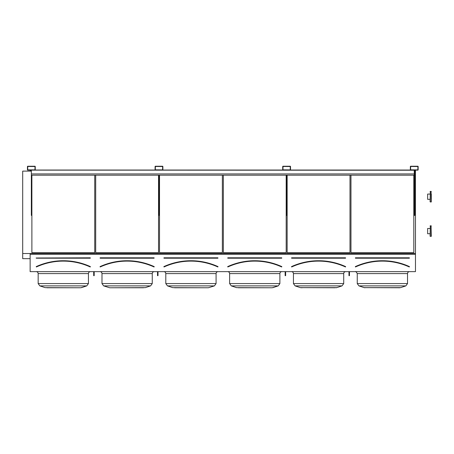 <?xml version="1.0" encoding="UTF-8"?>
<svg xmlns="http://www.w3.org/2000/svg" width="454" height="454" viewBox="0 0 454 454"><rect width="100%" height="100%" fill="white"/><g stroke="black" fill="none" stroke-linecap="round" stroke-linejoin="round"><path stroke-width="0.68" d="M30.129 271.64L415.467 271.64L415.467 254.285L30.129 254.285L30.129 271.64M27.739 170.137L34.952 170.137A0.295 0.295 0 0 0 35.242 169.841L35.242 166.527A0.295 0.295 0 0 0 34.952 166.238L27.739 166.238A0.295 0.295 0 0 0 27.45 166.527L27.45 169.841A0.295 0.295 0 0 0 27.739 170.137M155.376 170.137L162.589 170.137A0.295 0.295 0 0 0 162.878 169.841L162.878 166.527A0.295 0.295 0 0 0 162.589 166.238L155.376 166.238A0.295 0.295 0 0 0 155.086 166.527L155.086 169.841A0.295 0.295 0 0 0 155.376 170.137M283.012 170.137L290.219 170.137A0.295 0.295 0 0 0 290.515 169.841L290.515 166.527A0.295 0.295 0 0 0 290.219 166.238L283.012 166.238A0.295 0.295 0 0 0 282.717 166.527L282.717 169.841A0.295 0.295 0 0 0 283.012 170.137M410.643 170.137L417.856 170.137A0.295 0.295 0 0 0 418.145 169.841L418.145 166.527A0.295 0.295 0 0 0 417.856 166.238L410.643 166.238A0.295 0.295 0 0 0 410.354 166.527L410.354 169.841A0.295 0.295 0 0 0 410.643 170.137M90.391 266.833L90.34 266.708A65.081 65.081 0 0 0 36.269 266.708L36.224 266.617A65.183 65.183 0 0 1 90.38 266.617L90.261 266.884A64.888 64.888 0 0 0 36.348 266.884L36.224 266.617M90.295 257.804L90.295 258.195L90.295 257.9L36.121 257.997L90.295 257.804L90.295 258.093L36.314 258.093M94.727 252.662L94.727 175.199L94.727 252.662L31.882 252.662L31.882 175.199L31.882 252.662M48.096 287.762L57.005 287.762M88.439 283.574L86.776 285.884L39.833 285.884L38.164 283.574L88.439 283.574L88.439 273.586C88.558 272.406 89.205 271.753 90.391 271.64C89.205 271.753 88.558 272.406 88.439 273.586L38.164 273.586C38.051 272.406 37.404 271.753 36.218 271.64M46.841 287.762L79.762 287.762M81.51 287.637L86.776 285.884L80.738 287.762L45.099 287.637L39.833 285.884L38.164 283.574L38.164 273.586M154.207 266.833L154.076 266.884A64.888 64.888 0 0 0 100.164 266.884L100.124 266.89M100.135 257.804L100.135 258.195L100.135 257.804L154.11 257.804L100.135 257.9L154.11 257.9L154.11 258.195L154.11 257.804M154.161 266.708A65.081 65.081 0 0 0 100.084 266.708L100.045 266.617A65.183 65.183 0 0 1 154.201 266.617L154.037 266.969L154.201 266.617M158.542 252.662L158.542 175.199L158.542 252.662L95.698 252.662L95.698 175.199L95.698 252.662M133.419 287.762L130.258 287.762M110.662 287.762L145.325 287.637L150.592 285.884L152.26 283.574L150.592 285.884L103.648 285.884L101.985 283.574L152.26 283.574L152.26 273.586C152.374 272.406 153.021 271.753 154.207 271.64C153.021 271.753 152.374 272.406 152.26 273.586L101.985 273.586C101.866 272.406 101.219 271.753 100.033 271.64M101.985 273.586L101.985 283.574L103.648 285.884L109.686 287.762L143.583 287.762M145.325 287.637L150.592 285.884M163.951 257.804L163.951 258.195L163.951 257.804L217.926 257.804L163.951 257.9L217.926 257.9L217.926 258.195L217.926 257.804M217.977 266.708A65.081 65.081 0 0 0 163.9 266.708L163.86 266.617A65.183 65.183 0 0 1 218.016 266.617L217.977 266.708M218.016 266.617L217.897 266.884A64.888 64.888 0 0 0 163.979 266.884L163.86 266.617M222.358 252.662L222.358 175.199L222.358 252.662L159.519 252.662L159.519 175.199L159.519 252.662M216.076 283.574L214.413 285.884L167.469 285.884L165.801 283.574L216.076 283.574L216.076 273.586C216.189 272.406 216.842 271.753 218.022 271.64C216.842 271.753 216.189 272.406 216.076 273.586L165.801 273.586C165.687 272.406 165.035 271.753 163.854 271.64M174.478 287.762L207.399 287.762M214.413 285.884L208.375 287.762L172.736 287.637L167.469 285.884L165.801 283.574L165.801 273.586M227.766 257.804L227.766 258.195L227.766 257.804L281.741 257.804L227.766 257.9L281.741 257.9L281.741 258.195L281.741 257.804M227.721 266.708L227.675 266.617A65.183 65.183 0 0 1 281.832 266.617L281.792 266.708A65.081 65.081 0 0 0 227.721 266.708M281.832 266.617L281.713 266.884A64.888 64.888 0 0 0 227.8 266.884L227.675 266.617M286.179 252.662L286.179 175.199L286.179 252.662L223.334 252.662L223.334 175.199L223.334 252.662M279.891 273.586L279.891 283.574L278.228 285.884L231.285 285.884L229.616 283.574L279.891 283.574L279.891 273.586C280.01 272.406 280.657 271.753 281.843 271.64C280.657 271.753 280.01 272.406 279.891 273.586L229.616 273.586C229.503 272.406 228.856 271.753 227.67 271.64M238.293 287.762L271.214 287.762M272.962 287.637L278.228 285.884L272.19 287.762L236.551 287.637L231.285 285.884L229.616 283.574L229.616 273.586M291.587 257.804L291.587 258.195L291.587 257.804L345.562 257.804L291.587 257.9L345.562 257.9L345.562 258.195L345.562 257.804M291.536 266.708L291.496 266.617A65.183 65.183 0 0 1 345.653 266.617L345.608 266.708A65.081 65.081 0 0 0 291.536 266.708M345.653 266.617L345.528 266.884A64.888 64.888 0 0 0 291.616 266.884L291.496 266.617M349.994 252.662L349.994 175.199L349.994 252.662L287.149 252.662L287.149 175.199L287.149 252.662M335.035 287.762L300.366 287.637L336.777 287.637L342.044 285.884L343.712 283.574L342.044 285.884L295.1 285.884L293.437 283.574L343.712 283.574L343.712 273.586C343.826 272.406 344.473 271.753 345.659 271.64C344.473 271.753 343.826 272.406 343.712 273.586L293.437 273.586C293.318 272.406 292.671 271.753 291.485 271.64L291.667 271.645M293.437 273.586L293.437 283.574L295.1 285.884L300.366 287.637L302.114 287.762M336.777 287.637L336.005 287.762M414.735 171.118L415.467 171.118L415.467 253.491L30.129 253.491L30.129 254.285M30.129 170.137L30.129 171.118L31.349 171.118M415.467 253.491L415.467 254.285M413.81 252.662L413.81 175.199L413.81 252.662L350.97 252.662L350.97 175.199L350.97 252.662M22.7 171.118L30.129 171.118L22.7 171.118L22.7 253.525L30.129 253.525M414.735 170.982L415.467 171.118M30.129 170.982L31.349 170.982M414.735 170.205L415.467 170.205L415.467 170.982M30.129 170.205L31.349 170.205M22.7 258.655L30.129 258.655L22.7 258.655L22.7 253.525M399.826 287.762L364.187 287.637L400.593 287.637L405.859 285.884L407.527 283.574L405.859 285.884L358.915 285.884L364.187 287.637L358.915 285.884L357.253 283.574L407.527 283.574L407.527 273.586C407.641 272.406 408.294 271.753 409.474 271.64C408.294 271.753 407.641 272.406 407.527 273.586L357.253 273.586C356.248 271.815 355.601 271.163 355.306 271.64L355.749 271.691M364.954 287.762L364.187 287.637M355.403 257.804L355.403 258.195L355.403 257.804L409.377 257.804L355.403 257.9L409.377 257.9L409.377 258.195L409.377 257.804M355.351 266.708L355.476 266.969A64.791 64.791 0 0 1 409.304 266.969L409.429 266.708A65.081 65.081 0 0 0 355.351 266.708M409.304 266.969L409.349 266.884A64.888 64.888 0 0 0 355.431 266.884L355.476 266.969M410.598 169.841L417.856 169.892L417.901 166.527L410.643 166.482L410.598 169.841M414.735 170.137L414.735 215.417L414.252 215.417L414.252 170.137M282.961 169.841L290.219 169.892L290.271 166.527L283.012 166.482L282.961 169.841M155.325 169.841L162.589 169.892L162.634 166.527L155.376 166.482L155.325 169.841M27.694 169.841L34.952 169.892L35.003 166.527L27.739 166.482L27.694 169.841M287.104 175.199L287.104 215.417L286.616 215.417L286.616 175.199M159.468 175.199L159.468 215.417L158.979 215.417L158.979 175.199M31.837 175.199L31.837 215.417L31.349 215.417L31.349 175.199L414.252 175.199M349.461 271.64L349.461 275.674L348.973 275.674L348.973 271.64M349.461 274.988L348.973 274.988M285.64 271.64L285.64 275.674L285.152 275.674L285.152 271.64M285.64 274.988L285.152 274.988M94.188 271.64L94.188 275.674L93.7 275.674L93.7 271.64M94.188 274.988L93.7 274.988M158.009 271.64L158.009 275.674L157.521 275.674L157.521 271.64M158.009 274.988L157.521 274.988M31.837 170.137L286.128 170.137M287.104 170.137L413.764 170.137M31.349 170.137L414.252 170.233M35.168 170.034L155.16 170.034M162.804 170.034L282.791 170.034M290.441 170.034L410.427 170.034M31.349 175.199L31.349 173.927L414.252 173.927M31.349 173.927L31.349 170.233M431.3 199.334L431.3 194.074M430.08 236.228L430.324 225.752L430.08 236.228L431.056 236.472L431.056 225.752L431.3 236.228M430.08 201.82L430.324 191.344L430.08 201.82L431.056 202.064L431.056 191.344L431.3 201.82M430.08 233.742L427.645 233.742L427.645 228.481L430.08 228.481M430.08 199.334L427.645 199.334L427.645 194.074L430.08 194.074M90.295 258.195L36.314 258.195M90.221 266.969A64.791 64.791 0 0 0 36.388 266.969M154.11 258.195L100.135 258.195M154.037 266.969A64.791 64.791 0 0 0 100.203 266.969M217.926 258.195L163.951 258.195M217.852 266.969A64.791 64.791 0 0 0 164.025 266.969M281.741 258.195L227.766 258.195M281.673 266.969A64.791 64.791 0 0 0 227.84 266.969M345.562 258.195L291.587 258.195M345.488 266.969A64.791 64.791 0 0 0 291.655 266.969M355.312 266.617A65.183 65.183 0 0 1 409.468 266.617M409.377 258.195L355.403 258.195M292.694 272.054L292.387 271.861M358.915 285.884L357.253 283.574L357.253 273.586M430.08 225.996L431.3 225.996M430.08 191.588L431.3 191.588"/></g></svg>

